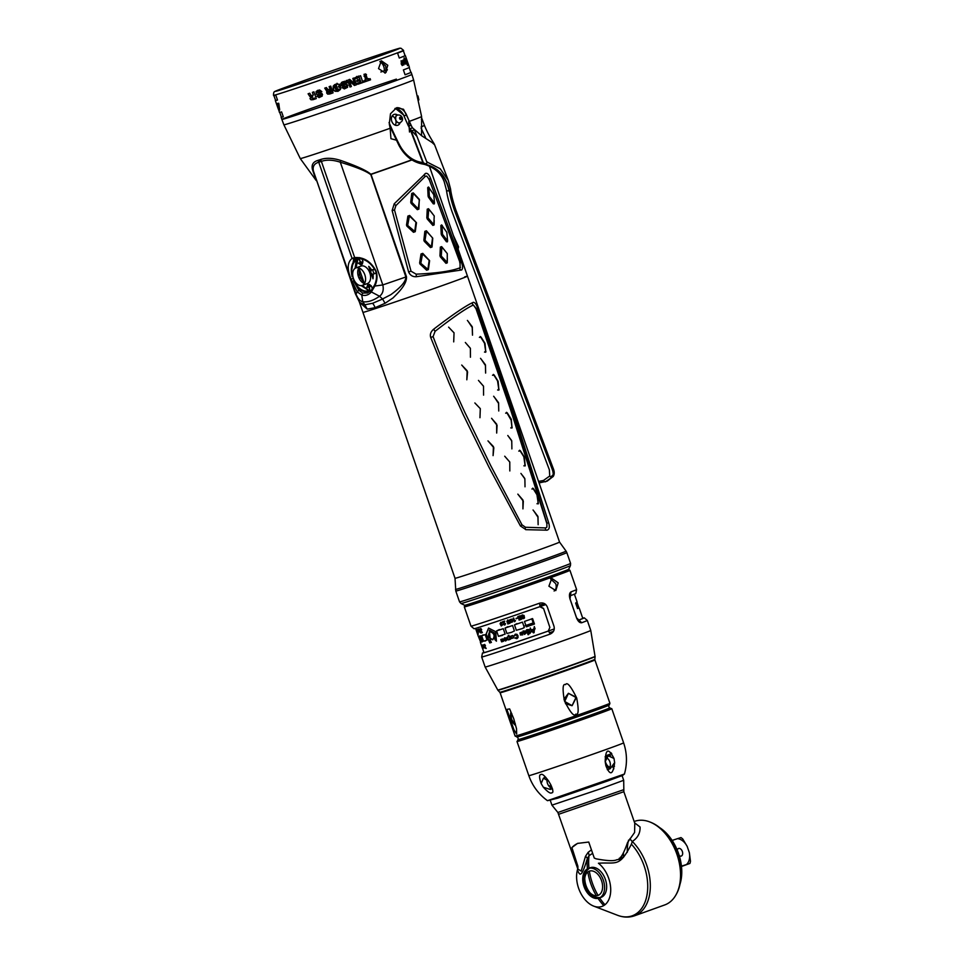 <?xml version="1.0" encoding="UTF-8"?>
<svg xmlns="http://www.w3.org/2000/svg" width="964" height="964" viewBox="0 0 964 964"><rect width="100%" height="100%" fill="white"/><g stroke="black" fill="none" stroke-linecap="round" stroke-linejoin="round"><path stroke-width="1.45" d="M406.422 58.684L407.929 63.058A68.781 0.964 -19.1 0 1 407.917 63.082L406.627 59.286M406.904 60.154L406.519 59.226M407.061 60.551L406.724 59.575M404.808 59.575L403.976 59.262M406.326 58.684L406.627 59.37M407.109 61.816L407.519 63.118M406.145 59.346L407.266 62.335M405.543 58.78L406.121 59.672L405.88 58.708M404.687 59.419L405.579 61.829M405.868 63.455L405.736 63.504A68.492 0.952 160.9 0 1 405.603 63.564L405.868 63.467A68.781 0.964 -19.1 0 0 406.013 63.407L406.145 63.913A68.781 0.964 -19.1 0 1 405.651 64.106L404.217 61.949L403.952 64.877L402.88 61.057L402.446 65.456L401.229 64.046L401.337 60.756L402.446 61.985L402.819 60.178L403.964 62.045C403.916 59.575 404.109 58.9 404.567 60.021L404.012 57.985A68.781 0.964 -19.1 0 0 404.326 57.852L405.35 61.551L405.314 59.178L405.989 60.31L406.218 59.419L407.905 64.588L407.555 65.672L406.904 63.407A68.781 0.964 -19.1 0 0 406.989 63.371L406.085 59.768L406.627 63.805L404.844 61.094M404.398 60.756L405.326 62.853L404.362 60.081M405.434 59.684L405.651 60.419M407.832 64.564L407.76 64.576A68.492 0.952 -19.1 0 0 407.712 64.588L407.374 63.877M407.23 63.178L407.76 64.576M407.88 64.468L407.808 64.492A68.492 0.952 160.9 0 1 407.88 64.48L406.724 61.347M406.037 62.335A68.492 0.952 -19.1 0 0 405.82 62.395L405.458 59.768L406.302 63.528M278.271 107.402L278.488 108.028M277.379 104.04L278.222 105.582M279.476 108.812L279.331 107.378M277.656 103.943L278.62 106.932M278.801 106.136L278.524 105.534M279.174 108.836L278.379 107.414A68.781 0.964 -19.1 0 1 278.259 107.438L277.536 104.919M278.572 104.052L278.909 105.642M278.295 104.148L279.03 105.907M310.601 94.749A7.881 6.025 -108.2 0 1 310.227 96.605M318.578 94.653A68.492 0.952 160.9 0 1 319.192 94.436A68.781 0.964 -19.1 0 0 318.554 94.653M320.892 93.833L320.867 93.845A68.492 0.952 160.9 0 1 321.976 93.448A68.781 0.964 160.9 0 0 320.892 93.833L320.626 93.05M319.518 89.941L320.277 92.134L319.542 89.941M320.59 93.05L320.867 93.845M319.192 94.436L318.759 93.171M318.168 91.447L317.783 90.363M322.566 94.532A68.492 0.952 -19.1 0 0 321.012 95.087M318.626 95.93A68.492 0.952 -19.1 0 0 317.096 96.46M327.109 88.688A68.781 0.964 -19.1 0 0 325.519 89.242A68.492 0.952 160.9 0 1 327.109 88.688L328.796 89.845A68.781 0.964 -19.1 0 0 330.074 89.399L329.122 86.64A68.781 0.964 -19.1 0 0 330.724 86.085L333.062 92.857A68.781 0.964 -19.1 0 1 329.784 93.99L327.676 94.123L326.663 92.978L327.579 90.965L326.459 90.749L324.723 88.146A68.781 0.964 -19.1 0 0 326.459 87.555L327.097 88.664M329.387 90.917A68.781 0.964 -19.1 0 0 328.676 91.158A68.781 0.964 -19.1 0 0 326.663 91.869A68.492 0.952 160.9 0 1 328.664 91.17A68.492 0.952 160.9 0 1 329.363 90.929L329.748 92.014L329.387 90.917M329.772 92.002L329.748 92.014A68.492 0.952 -19.1 0 0 328.363 92.496A68.492 0.952 -19.1 0 0 326.7 93.086M327.652 89.712A68.492 0.952 -19.1 0 0 326.073 90.267M337.653 89.254L335.906 84.145L337.653 89.254A68.492 0.952 -19.1 0 0 336.267 89.748L334.978 86.013M333.99 86.965L333.219 90.809L333.966 86.977M332.447 91.074A68.492 0.952 -19.1 0 0 331.074 91.556L329.339 86.567M334.966 86.001L334.532 84.736M344.112 84.772A68.781 0.964 -19.1 0 0 342.557 85.302L342.533 85.314A68.492 0.952 160.9 0 1 344.088 84.784L344.256 85.675L344.112 84.772M344.04 86.459L343.28 87.266L344.04 86.459M342.124 87.869L343.305 87.254L342.124 87.869M343.22 81.615L343.473 82.964L343.244 81.603M342.967 83.796L340.135 85.856L340.629 86.893L340.159 85.832L342.991 83.784M342.497 86.23L342.533 85.314M338.002 84.037A68.492 0.952 -19.1 0 0 337.267 84.29L337.038 83.302M341.015 83.422L341.678 82.314M340.75 88.146L338.376 86.784L339.894 84.157M352.089 83.398L352.414 81.723L352.077 83.41M350.595 84.856L349.39 85.35M347.884 85.555L345.534 84.35M344.702 82.567L344.558 81.265M346.377 80.41L346.763 83.025M349.329 84.157L350.559 83.025L349.317 79.397M346.787 83.012L346.401 80.398M362.175 285.452A9.315 6.001 -109.8 0 0 362.271 285.416A9.315 6.001 -109.8 0 0 364.802 274.692A9.315 6.001 -109.8 0 0 356.078 267.847A9.315 6.001 70.2 0 0 355.969 267.884A9.315 6.001 70.2 0 0 353.451 278.596A9.315 6.001 70.2 0 0 362.175 285.452M358.825 267.896A9.315 6.001 -109.8 0 0 358.463 276.704A9.315 6.001 -109.8 0 0 364.464 283.585M367.212 283.633A9.315 6.001 -109.8 0 0 367.32 283.597A9.315 6.001 -109.8 0 0 369.863 272.969A9.315 6.001 -109.8 0 0 361.114 266.028A9.315 6.001 -109.8 0 0 361.018 266.064A9.315 6.001 -109.8 0 0 360.91 266.112M359.656 257.605L359.102 259.34L360.934 262.329L360.632 264.69L358.307 263.196L360.331 262.473L359.584 260.328M373.478 269.546A2.145 1.386 -109.8 0 0 373.104 271.378L373.381 272.173A2.145 1.386 -109.8 0 0 375.237 273.39L372.441 274.391L370.706 272.692L371.032 270.33L374.767 269.089M371.019 270.342L373.827 269.33A2.145 1.386 -109.8 0 0 373.803 269.33A2.145 1.386 -109.8 0 0 373.779 269.342L371.019 270.342M372.393 288.863L371.393 285.983L369.345 284.392L368.766 286.838L366.742 287.573L367.621 285.007L369.381 286.706L369.79 290.212L371.297 291.2M374.731 269.028L373.827 269.33M360.331 262.473L362.344 264.076L362.958 261.606L362.103 259.123M369.345 284.392L367.621 285.007M369.561 289.128L368.766 286.838M370.116 291.477L361.235 285.633M355.101 268.329L356.246 260.328M356.427 260.039L357.825 258.46M453.393 235.505L458.563 246.796A9.315 6.001 70.2 0 1 458.069 249.001M425.522 137.478L421.111 128.224M409.049 127.272A17.195 13.147 71.8 0 0 409.881 128.706L416.978 136.418M426.606 164.109L423.521 162.988A2 1.482 -76.2 0 0 424.088 164.181M538.551 481.422L543.455 480.47L549.757 475.999L549.36 469.805L451.983 211.526C449.031 202.958 447.188 195.812 446.453 190.077L444.223 181.786C441.259 173.592 434.872 167.844 425.052 164.543L424.847 164.446M433.294 167.712L431.739 166.712M421.509 117.536A42.994 41.331 -102.6 0 0 422.099 119.175L424.497 125.501C429.944 139.298 438.548 148.842 432.306 142.66L421.69 135.767L412.508 127.85A17.195 13.147 -108.2 0 1 411.134 125.296A263.678 201.669 71.8 0 1 406.603 115.041A11.46 8.772 71.8 0 0 396.819 107.703M424.919 164.374L423.425 162.94L411.242 131.032L414.472 129.899L426.763 161.892L440.199 168.736L448.236 180.256L434.378 144.19L432.306 142.66M553.216 474.649L550.89 476.975M543.455 480.47A2 1.53 71.8 0 0 545.588 481.747L552.372 476.999A2 1.699 34.7 0 1 549.757 475.999M446.453 190.077A2 1.542 -9.5 0 0 449.031 190.739C446.103 176.773 438.367 168.037 425.811 164.531L425.052 164.543M424.485 164.398A2 1.482 -76.2 0 0 425.112 164.41L424.136 163.157M425.112 164.41L424.425 164.386L425.124 164.567M427.377 162.012L426.028 164.446C438.632 167.941 446.38 176.665 449.296 190.643C450.092 196.053 451.851 202.717 454.598 210.622L552.047 468.853C553.372 472.42 553.565 475.107 552.613 476.903L547.058 481.181M424.907 164.374L424.136 164.193A257.942 197.283 71.8 0 0 421.726 163.711A34.391 26.305 -108.2 0 1 399.325 145.106A257.942 197.283 -108.2 0 1 390.071 125.561L389.444 124.718M394.915 108.546A11.46 8.772 -108.2 0 1 403.976 115.897A263.678 201.669 71.8 0 0 408.495 126.164M397.626 115.065A5.736 4.386 71.8 0 0 394.119 114.403A5.736 4.386 71.8 0 0 391.866 121.572A5.736 4.386 71.8 0 0 397.686 125.296A5.736 4.386 71.8 0 0 400.132 122.681M400.313 119.415A5.736 4.386 71.8 0 0 399.94 118.126A5.736 4.386 71.8 0 0 399.711 117.584M423.425 162.94L422.919 162.651A2 1.181 -78.4 0 0 423.75 164.217L423.75 164.217A2 1.181 -78.4 0 0 424.136 164.193M399.168 144.805L399.397 144.648A32.39 24.775 -108.2 0 0 420.497 162.169A259.943 198.825 71.8 0 1 422.919 162.651L409.881 128.706L412.508 127.85M418.002 95.978L418.87 99.931M395.228 125.2A5.736 4.386 71.8 0 0 395.746 120.151M395.602 119.693A5.736 4.386 71.8 0 0 395.553 119.572A5.736 4.386 71.8 0 0 392.191 115.933M391.01 128.827A7.881 6.025 -108.2 0 1 390.155 128.513M391.143 129.128L390.179 129.055L391.131 129.116M396.312 140.154L390.95 138.708L390.155 128.272A64.202 0.892 -19.1 0 1 314.722 154.168A64.202 0.892 160.9 0 1 300.274 158.566L283.886 124.814A68.637 0.964 160.9 0 0 299.334 120.114A68.637 0.964 -19.1 0 0 371.273 95.508A68.637 0.964 -19.1 0 0 413.604 79.892L411.869 74.421A68.781 0.964 -19.1 0 1 369.441 90.074A68.781 0.964 -19.1 0 1 297.358 114.728A68.781 0.964 160.9 0 1 281.874 119.44A68.781 0.964 -19.1 0 0 344.413 98.798A68.781 0.964 -19.1 0 0 411.664 74.59A68.781 0.964 -19.1 0 0 411.869 74.421L411.122 72.264A68.781 0.964 -19.1 0 0 410.821 72.276M273.523 95.34C273.451 92.749 274.017 91.423 275.21 91.375C273.499 91.11 357.102 61.732 388.106 51.767C404.446 46.585 398.409 48.67 400.964 48.224L403.518 50.321A68.781 0.964 160.9 0 1 403.314 50.489A68.781 0.964 160.9 0 1 336.062 74.698A68.781 0.964 160.9 0 1 273.523 95.34L273.619 95.605A68.781 0.964 -19.1 0 0 275.788 95.111L277.499 100.039A68.781 0.964 -19.1 0 1 275.33 100.533A68.781 0.964 -19.1 0 1 275.535 100.377A68.781 0.964 -19.1 0 1 275.571 100.364M276.632 104.293L277.307 103.473L278.415 106.257A68.781 0.964 -19.1 0 0 278.692 106.185L278.186 103.678L278.632 103.196L278.885 103.931L279.596 110.113M277.138 103.485L277.138 104.739M277.451 104.329L277.307 103.473M278.656 107.956L279.15 109.607A68.781 0.964 -19.1 0 1 279.03 109.631L279.199 110.209A68.781 0.964 -19.1 0 0 279.572 110.113M278.451 107.968A68.492 0.952 -19.1 0 0 278.536 107.956L278.741 109.318M277.813 107.703L278.668 110.004A68.781 0.964 -19.1 0 0 278.825 109.992L278.632 109.39A68.781 0.964 -19.1 0 1 278.548 109.402L278.09 107.474A68.781 0.964 -19.1 0 1 277.993 107.498L278.174 108.064A68.781 0.964 -19.1 0 0 278.271 108.052L278.717 109.462A68.781 0.964 -19.1 0 0 278.765 109.45M278.235 108.064L279.44 112.402A68.781 0.964 -19.1 0 0 281.608 111.908L283.296 116.777A68.781 0.964 -19.1 0 1 281.127 117.271A68.781 0.964 -19.1 0 1 281.331 117.114A68.781 0.964 -19.1 0 1 281.368 117.102M405.073 74.77A68.492 0.952 -19.1 0 0 410.845 72.348L409.194 67.564A68.781 0.964 -19.1 0 1 403.386 69.914L405.073 74.782A68.781 0.964 -19.1 0 0 410.905 72.421A68.781 0.964 -19.1 0 0 411.122 72.264M403.518 50.321L403.615 50.598A68.781 0.964 -19.1 0 1 403.41 50.755A68.781 0.964 -19.1 0 1 397.578 53.116L399.277 58.045A68.781 0.964 -19.1 0 0 405.109 55.683A68.781 0.964 -19.1 0 0 405.326 55.526A68.781 0.964 -19.1 0 0 405.025 55.538M407.483 65.419L407.905 64.588L407.652 65.636A68.781 0.964 -19.1 0 1 407.555 65.672M403.157 63.094L403.314 64.034L402.868 63.19M403.301 61.72L402.819 61.069M405.76 60.395L406.218 59.419L405.711 60.407L405.049 59.262L405.35 61.551M387.805 65.275L385.359 73.011L378.527 68.613L381.346 60.756L387.805 65.275M365.959 80.133A68.781 0.964 160.9 0 1 363.464 81.012L363.862 82.157A68.781 0.964 160.9 0 0 370.55 79.807L370.152 78.65A68.781 0.964 -19.1 0 1 367.633 79.542L365.681 73.927A68.781 0.964 160.9 0 1 364.006 74.517L365.983 80.12A68.492 0.952 160.9 0 1 365.959 80.133M355.403 77.53A68.781 0.964 -19.1 0 0 360.584 75.722L362.922 82.494A68.781 0.964 -19.1 0 1 357.885 84.254L357.499 83.169A68.781 0.964 -19.1 0 0 360.885 81.976L360.331 80.361A68.781 0.964 -19.1 0 1 357.162 81.47L356.788 80.386A68.781 0.964 -19.1 0 0 359.946 79.277L359.295 77.397A68.781 0.964 -19.1 0 1 355.776 78.626L355.403 77.53M355.933 82.94A68.492 0.952 -19.1 0 0 354.559 83.422L352.836 78.433A68.781 0.964 160.9 0 0 354.21 77.951L356.547 84.724A68.781 0.964 -19.1 0 1 354.415 85.471L349.462 81.036L351.366 86.531A68.781 0.964 160.9 0 1 349.968 87.013L347.63 80.241A68.781 0.964 -19.1 0 0 349.848 79.47L354.68 83.832M352.812 78.445L354.704 83.916M343.702 86.941L345.317 87.567L346.317 86.254L341.509 85.675L341.256 82.976L344.955 81.229L347.197 82.868A68.781 0.964 -19.1 0 1 345.57 83.434L343.654 82.687L342.509 84.049L347.353 84.724L347.57 87.35L344.317 88.929L342.148 87.483A68.781 0.964 -19.1 0 0 343.702 86.941M345.317 87.567L346.197 86.989M342.473 81.952L341.28 82.964M343.654 82.687L342.702 83.302M338.027 91.315L335.014 91.315L333.17 89.05L333.219 86.097L335.58 84.254L338.605 84.242L340.461 86.543L340.413 89.459L338.027 91.315M334.713 84.627L333.231 86.085M318.457 95.605L320.036 96.255L320.988 94.966L316.312 94.303L316.047 91.628L319.614 89.941L321.819 91.616A68.781 0.964 -19.1 0 1 320.229 92.146L318.361 91.375L317.277 92.713L321.988 93.46L322.229 96.075L319.072 97.593L316.951 96.111A68.781 0.964 -19.1 0 0 318.457 95.605M320.036 96.255L320.879 95.689M317.216 90.628L318.132 90.23M318.385 91.363L317.481 91.954M308.094 93.797A68.781 0.964 -19.1 0 0 309.781 93.219L310.878 95.279L312.083 95.532A68.781 0.964 -19.1 0 0 313.336 95.111L312.372 92.351A68.781 0.964 -19.1 0 0 313.939 91.821L316.276 98.593A68.781 0.964 -19.1 0 1 313.071 99.678L311.011 99.786L310.01 98.629L310.902 96.641L309.793 96.412L308.094 93.797M409.218 67.54A68.781 0.964 -19.1 0 0 409.435 67.384L405.326 55.526M273.921 95.605L275.596 100.449A68.492 0.952 -19.1 0 0 277.487 100.027M277.584 103.377L277.56 104.293M278.692 106.185L278.97 106.088A68.492 0.952 160.9 0 1 278.704 106.16L278.379 105.04M278.476 103.582L278.97 106.088M278.451 106.245L278.873 106.739A68.492 0.952 -19.1 0 0 279.138 106.667L279.668 109.45L278.873 106.739M277.728 104.847L277.777 104.22L278.054 104.943M279.018 109.221L278.837 107.896M277.777 107.57L277.752 105.992M278.09 107.474L278.488 108.269M278.138 107.185L277.969 106.353M277.74 105.895L278.186 107.161M278.584 106.835L279.668 109.45M276.897 104.16L277.03 105.257M276.656 104.245L276.969 105.269M279.741 112.39L281.392 117.186A68.492 0.952 -19.1 0 0 283.283 116.765M399.277 58.045A68.492 0.952 -19.1 0 0 405.049 55.623L403.374 50.767M384.961 73.119L387.395 69.721L386.058 70.155L385.696 65.962L380.334 61.262M380.888 71.999A64.347 0.904 -19.1 0 0 386.07 70.131M386.6 69.974L386.082 72.348M379.852 61.648A7.881 6.025 -108.2 0 1 384.274 70.782M406.23 61.997L405.82 59.864M406.471 63.745L406.061 62.371M405.543 61.527L406.362 63.901M404.217 61.949L403.663 61.19M403.675 64.974L403.94 62.045M402.771 62.419L402.157 65.552M402.446 61.985L401.048 60.865M405.073 63.769L404.651 62.925L405.073 63.769M402.241 64.95L401.181 61.515L401.976 65.046M405.446 59.768L405.531 60.515M338.918 89.062L337.689 90.206L335.99 90.074L334.725 86.459L335.99 85.338L334.713 86.471L335.966 90.086L337.665 90.218L338.918 89.062M331.11 92.303A68.492 0.952 160.9 0 1 329.917 92.713L328.278 92.315L328.603 91.206L329.375 90.857L328.254 92.327L329.893 92.725A68.781 0.964 -19.1 0 0 331.086 92.315L331.11 92.303M318.156 90.218L316.072 91.616M314.36 98.015A68.492 0.952 160.9 0 1 313.204 98.4L311.601 97.991L311.914 96.894L312.661 96.545L311.577 98.003L313.18 98.412A68.781 0.964 -19.1 0 0 314.336 98.027L314.36 98.015M464.66 276.885A55.309 0.771 160.9 0 1 467.48 276.174A55.309 0.771 160.9 0 1 434.246 288.441A55.309 0.771 160.9 0 1 376.635 308.179L374.189 308.974A55.309 0.771 160.9 0 1 362.934 312.372L455.02 578.292L455.791 591.04L459.539 601.849L461.009 603.5A57.912 0.807 160.9 0 0 474.035 599.536A57.912 0.807 -19.1 0 0 534.369 578.894A57.912 0.807 -19.1 0 0 570.447 565.603L570.58 563.398A58.756 0.819 -19.1 0 1 534.345 576.761A58.756 0.819 -19.1 0 1 472.77 597.837A58.756 0.819 160.9 0 1 459.539 601.849M429.414 166.254L559.554 542.093A55.309 0.771 -19.1 0 1 525.452 554.674A55.309 0.771 -19.1 0 1 467.468 574.508A55.309 0.771 160.9 0 1 455.02 578.292M473.3 302.322C474.951 302.371 476.397 304.323 477.626 308.167L519.295 430.293L548.673 522.765C549.89 527.019 549.347 529.489 547.022 530.176L525.97 529.67L520.415 525.946L488.953 467.154L463.154 414.496L449.164 383.262L430.715 337.496C429.787 334.436 430.763 331.676 433.631 329.23C452.875 314.457 466.094 305.492 473.3 302.322L473.396 302.286M461.009 603.5L464.672 605.284A55.032 0.771 160.9 0 0 477.06 601.512A55.032 0.771 -19.1 0 0 534.393 581.894A55.032 0.771 -19.1 0 0 568.664 569.278L570.447 565.603M545.781 604.597A53.02 0.735 160.9 0 1 540.081 606.597A53.876 0.747 -19.1 0 1 474.011 628.733L470.986 626.142A55.888 0.783 -19.1 0 0 539.527 603.199C543.274 602.343 545.889 603.657 547.371 607.115L553.926 626.07C554.915 629.709 553.673 632.372 550.215 634.071A55.888 0.783 160.9 0 1 481.675 657.014A55.888 0.783 160.9 0 1 481.675 657.002L485.145 667.028L497.906 690.248A51.429 0.723 160.9 0 0 560.626 669.257A51.429 0.723 -19.1 0 0 595.089 656.592L590.763 630.456L587.293 620.43A55.888 0.783 160.9 0 1 581.714 622.744C579.75 622.997 578.038 621.394 576.568 617.936L570.001 598.981C569.013 595.342 569.35 592.968 571.025 591.872A55.888 0.783 -19.1 0 0 576.605 589.57A55.888 0.783 -19.1 0 0 576.605 589.558L569.941 570.339A55.888 0.783 160.9 0 1 533.791 583.642A55.888 0.783 160.9 0 1 464.323 606.91L464.817 605.284M558.204 582.859L551.782 578.328L548.914 586.196L555.794 590.583L558.204 582.859M549.48 632.733A55.888 0.783 160.9 0 1 553.457 631.384M580.051 622.527A55.888 0.783 160.9 0 1 581.135 622.19M565.567 684.645C567.121 681.669 570.833 686.115 576.689 697.996C578.906 710.034 578.593 715.409 575.773 714.131C574.195 717.108 570.411 712.673 564.422 700.84C562.349 688.754 562.735 683.356 565.567 684.645M513.728 718.698L516.511 728.712L516.656 734.098L513.957 729.808L506.895 709.384L509.631 708.901L513.728 718.698M564.711 701.467L572.098 705.684L576.376 697.37L568.459 693.309L564.711 701.467M565.47 703.66L572.062 705.696L575.954 697.502L568.411 693.321L563.94 699.225M518.186 736.725A48.116 0.675 -19.1 0 0 528.368 733.544A48.116 0.675 -19.1 0 0 576.219 717.192A48.116 0.675 -19.1 0 0 607.898 705.66M517.56 736.894L518.463 739.496A48.116 0.675 -19.1 0 0 529.296 736.207A48.116 0.675 -19.1 0 0 579.726 718.951A48.116 0.675 -19.1 0 0 609.393 708.01L608.489 705.407M612.839 766.922L613.875 768.814M551.733 792.794C550.577 793.902 547.781 792.034 543.335 787.202L541.153 783.551C539.129 777.514 539.069 774.514 540.973 774.562C542.13 773.514 544.696 775.695 548.649 781.105L550.793 784.756C553.216 790.263 553.529 792.938 551.733 792.794M611.056 752.764L610.959 753.884M551.769 788.877L552.649 789.444M544.479 775.996L544.684 777.719M610.598 755.764A6.447 4.157 -109.8 0 0 607.428 755.161A6.447 4.157 -109.8 0 0 605.802 756.607M605.211 760.608A6.447 4.157 -109.8 0 0 605.669 762.524A6.447 4.157 70.2 0 0 609.814 767.284M613.996 758.439L614.646 762.596C612.996 775.008 610.079 776.056 605.886 765.753L605.175 761.596C605.549 748.763 608.477 747.703 613.996 758.439L608.212 755.824L605.175 761.596M622.081 775.659L623.696 780.286L600.186 788.95L551.926 805.145L550.323 800.506M591.45 849.886L588.173 852.284L585.473 856.357L581.196 871.07L577.846 869.07L577.918 866.998A5.736 5.23 13.4 0 0 577.472 864.997L571.905 847.561L577.52 843.404L588.739 842.042L594.294 858.081L596.222 858.852C607.344 860.936 614.249 861.201 616.936 859.671C619.936 860.033 623.479 854.333 627.552 842.56L634.601 832.45L634.782 823.256L623.853 791.709L623.696 780.286M577.713 868.624L577.472 864.997M592.655 853.369L589.052 855.634L587.317 858.647C580.665 880.373 579.653 874.059 577.376 870.143A24.582 15.834 -109.8 0 0 593.679 906.112A24.582 15.834 -109.8 0 0 610.549 893.026A24.582 15.834 -109.8 0 0 598.427 863.238C616.55 861.937 619.225 867.817 631.396 844.187L632.312 841.464C637.746 837.873 640.337 833.053 640.06 827.004L634.637 822.858M649.652 821.894L650.543 822.244A43.705 28.149 -109.8 0 1 677.355 854.044A43.705 28.149 70.2 0 1 676.391 894.134L675.921 894.966A44.428 28.607 70.2 0 0 676.897 854.225A44.428 28.607 -109.8 0 0 649.652 821.894A44.428 28.607 -109.8 0 0 634.674 821.328L634.179 821.509M619.298 858.237A44.428 28.607 -109.8 0 0 619.611 860.491M675.921 894.966A44.428 28.607 70.2 0 1 664.726 904.943L634.529 915.8A44.428 28.607 -109.8 0 0 650.302 884.253A44.428 28.607 -109.8 0 0 632.312 841.464A5.736 4.097 58.4 0 1 630.022 838.56M620.72 859.755A42.705 27.498 70.2 0 1 620.406 857.237M622.021 858.719A40.548 26.124 70.2 0 1 621.732 855.707M623.575 857.225A40.548 26.124 70.2 0 1 623.298 853.345M623.684 857.092A41.271 26.582 70.2 0 1 623.407 853.164M627.287 852.309A39.259 25.293 70.2 0 1 628.6 840.078M679.994 884.193A39.259 25.293 -109.8 0 0 659.653 827.618M687.175 846.392L682.765 839.005A18.051 11.628 -109.8 0 0 680.97 837.583L677.451 838.68A14.086 9.074 70.2 0 1 687.175 846.392L689.356 852.682L690.477 861.262A18.051 11.628 70.2 0 1 689.923 863.443L682.331 865.877A14.086 9.074 70.2 0 1 681.391 865.78M689.356 852.682A14.086 9.074 70.2 0 1 686.404 864.551M672.462 840.921A14.086 9.074 70.2 0 1 673.378 840.018L677.451 838.68M677.198 849.983L677.523 849.404A4.013 2.579 70.2 0 1 679.981 848.597A4.013 2.579 70.2 0 1 682.343 851.477A4.013 2.579 70.2 0 1 679.897 856.008L679.283 855.767M682.331 865.877L681.44 866.178M672.137 840.427L673.378 840.018M681.476 866.479L689.923 863.443M588.992 868.215A44.428 28.607 -109.8 0 1 589.052 855.634A5.736 3.145 -119.4 0 0 588.173 852.284M587.438 868.853A43.657 28.113 -109.8 0 1 587.317 858.647A5.736 2.699 -162 0 0 585.473 856.357M577.376 870.143L577.773 868.251M578.087 843.235A42.994 27.691 -109.8 0 0 571.905 847.561M598.813 898.183A15.761 10.158 70.2 0 1 584.051 886.591A15.761 10.158 70.2 0 1 588.317 868.456A15.761 10.158 70.2 0 1 588.498 868.395A15.761 10.158 70.2 0 1 603.259 879.987A15.761 10.158 70.2 0 1 598.981 898.123A15.761 10.158 70.2 0 1 598.813 898.183M589.968 892.772A15.761 10.158 70.2 0 1 584.774 878.325M588.317 868.456L590.378 867.708A15.761 10.158 70.2 0 1 590.558 867.648A15.761 10.158 70.2 0 1 605.32 879.24A15.761 10.158 70.2 0 1 601.042 897.376A15.761 10.158 70.2 0 1 600.873 897.436M543.335 787.202L550.179 789.444L550.793 784.756M547.046 779.286A6.447 4.157 70.2 0 0 547.492 783.431A6.447 4.157 -109.8 0 0 551.432 788.118M548.649 781.105L543.419 778.177L541.153 783.551M606.079 757.584A6.447 4.928 -108.2 0 1 609.911 761.909A6.447 4.928 71.8 0 1 608.694 768.862M605.886 765.753L610.188 768.742L614.646 762.596M551.456 786.829L548.335 785.262M511.812 713.649L510.703 712.818L510.197 719.734L514.969 724.988L515.306 723.723M510.775 712.806L511.595 719.24L515.041 724.964M554.119 591.028C556.192 589.438 556.734 586.98 555.722 583.666L550.601 578.942M581.714 622.744L576.593 617.864L570.025 598.909L570.459 595.692A53.876 0.747 -19.1 0 0 575.833 593.475L576.605 589.57M550.215 634.071L548.528 630.986A53.876 0.747 160.9 0 1 482.446 653.098A53.876 0.747 160.9 0 1 483.868 652.411M539.527 603.199L540.081 606.609L543.551 608.429L549.866 627.456L548.239 631.071A53.02 0.735 -19.1 0 0 554.252 628.95M582.726 618.189A53.876 0.747 160.9 0 1 584.268 617.84A53.876 0.747 160.9 0 1 578.894 620.069M578.665 620.093A52.309 0.735 -19.1 0 0 582.786 618.358L579.244 608.139M481.964 646.615L483.928 652.592A52.309 0.735 -19.1 0 0 548.456 630.986M569.435 596.174L569.748 595.933A53.02 0.735 160.9 0 1 569.435 596.053A52.309 0.735 -19.1 0 0 570.459 595.632M570.555 595.005A52.309 0.735 -19.1 0 0 569.423 595.354A53.876 0.747 -19.1 0 1 570.567 594.945M544.479 603.621A52.309 0.735 -19.1 0 0 539.852 605.199M540.081 606.609L540.081 606.609A52.309 0.735 -19.1 0 0 545.769 604.585M533.237 622.913L531.791 618.743L533.2 622.937L525.151 625.72M576.243 602.476L577.05 602.524L578.93 607.935L577.544 608.549L575.665 603.127L577.05 602.524L575.665 603.127M578.798 607.826L576.918 602.404M578.46 608.019L577.532 608.597M496.581 630.914L503.268 628.673L505.148 634.083L498.46 636.324L496.581 630.914L499.388 629.552M511.631 632.288L506.931 633.481L505.052 628.07L507.992 626.648M511.486 632.348L514.414 630.938L512.535 625.528L505.052 628.07M514.475 624.865L522.452 622.129L524.32 627.54L522.319 628.564L516.355 630.275L514.475 624.865L517.029 623.6M526.344 626.841L524.476 621.431L532.586 618.611L534.466 624.033L526.344 626.841M478.445 636.553L480.626 641.988L478.65 636.481M478.59 636.505L480.578 641.855M479.638 635.927L480.988 635.963L482.856 641.373L480.903 641.928L479.036 636.505L479.855 635.879M480.735 641.831L482.856 641.373M481.675 635.746L485.181 634.649L487.061 640.06L483.542 641.168L481.675 635.746L483.193 634.854M533.453 632.878A52.309 0.735 -19.1 0 0 534.08 632.661L534.622 627.624A52.309 0.735 160.9 0 1 533.948 627.853L533.815 629.143A52.309 0.735 160.9 0 1 531.598 629.914L530.694 628.986A52.309 0.735 160.9 0 1 529.983 629.227L533.453 632.878M530.188 632.01L528.501 629.637L528.067 630.372L528.742 630.179L529.537 632.239A52.309 0.735 160.9 0 1 528.802 632.492L528.959 632.938A52.309 0.735 -19.1 0 0 529.694 632.685L529.983 633.517L530.345 632.456A52.309 0.735 -19.1 0 0 530.887 632.276L530.73 631.83A52.309 0.735 160.9 0 1 530.188 632.01M528.73 634.505L527.236 630.179A52.309 0.735 160.9 0 1 526.585 630.396L528.079 634.734A52.309 0.735 -19.1 0 0 528.73 634.505M523.199 632.131L524.524 634.433L526.236 632.962A52.309 0.735 160.9 0 1 525.597 633.179L524.765 633.89L524.308 633.264L525.862 632.408L525.452 630.962L523.572 631.432A52.309 0.735 160.9 0 1 522.97 631.649L523.199 632.131M524.573 630.986L523.717 631.733L524.585 630.986M521.91 633.011A52.309 0.735 -19.1 0 0 522.56 632.794L521.934 632.179L519.97 632.866L520.295 634.167L522.319 634.372L521.006 634.782A52.309 0.735 160.9 0 1 520.391 634.987L522.777 634.866L522.524 633.637L520.452 633.408L521.91 633.011M515.379 637.722A52.309 0.735 160.9 0 1 514.656 637.975L516.873 638.674L518.029 637.578L517.981 635.686L516.945 634.288L515.27 634.179L514.005 636.083A52.309 0.735 -19.1 0 0 514.728 635.842L515.439 634.71L517.294 635.963L516.644 638.168L515.379 637.722M517.403 637.385L516.668 638.168M511.342 638.59L513.547 637.831L512.752 635.517L510.546 636.252L511.342 638.59M508.257 635.433L508.739 636.843L506.931 637.481L506.98 638.758L507.715 639.807L509.727 639.506A52.309 0.735 -19.1 0 0 510.305 639.313L508.835 635.228A52.309 0.735 160.9 0 1 508.257 635.421M508.799 639.927L509.57 639.132M507.727 636.734L506.931 637.481L508.775 636.83M504.558 637.807L503.823 639.301A52.309 0.735 -19.1 0 0 504.365 639.12L504.702 638.252L505.835 639.168L505.51 640.53L504.738 640.144A52.309 0.735 160.9 0 1 504.208 640.313L505.654 640.988L506.474 640.229L505.666 637.903L504.558 637.807M505.835 639.168L505.51 640.53M504.365 639.12L504.678 638.264M501.605 641.867L503.533 641.217L502.738 638.903L500.798 639.542L501.605 641.867M521.404 619.31L520.186 615.779A52.309 0.735 160.9 0 1 517.825 616.599L517.981 617.044A52.309 0.735 -19.1 0 0 519.765 616.43L520.174 617.587A52.309 0.735 160.9 0 1 518.56 618.141L518.716 618.587A52.309 0.735 -19.1 0 0 520.331 618.032L520.681 619.045A52.309 0.735 160.9 0 1 518.945 619.647L519.102 620.093A52.309 0.735 -19.1 0 0 521.404 619.31M517.319 617.96A52.309 0.735 160.9 0 1 516.041 618.394L516.162 618.755A52.309 0.735 -19.1 0 0 517.439 618.322L517.319 617.96M513.667 618.02A52.309 0.735 160.9 0 1 513.161 618.189L514.378 621.72A52.309 0.735 -19.1 0 0 514.824 621.563L515.499 620.611L514.643 620.864L513.667 618.02M512.511 620.382L511.691 619.141L509.775 619.804L510.715 622.515L512.643 621.864L512.511 620.382M508.606 620.804A52.309 0.735 -19.1 0 0 509.173 620.611L507.691 619.973L506.835 621.672L507.438 622.407L508.968 621.901L509.269 622.961A52.309 0.735 160.9 0 1 507.667 623.503L507.823 623.949A52.309 0.735 -19.1 0 0 509.884 623.25L509.281 621.141L508.293 622.021L507.341 621.479L507.763 620.406L508.606 620.804M508.317 622.467L508.992 621.888M504.244 621.732L503.377 624.455L504.774 625.07L505.558 623.696A52.309 0.735 160.9 0 1 505.028 623.877L504.666 624.648L503.907 624.262L504.69 621.081A52.309 0.735 160.9 0 1 502.377 621.864L502.521 622.31A52.309 0.735 -19.1 0 0 504.244 621.732M523.464 618.201L522.524 617.924A52.309 0.735 160.9 0 1 521.982 618.117L522.56 618.707L524.488 618.008L524.356 616.755L521.886 616.249L522.524 615.369L523.633 615.779A52.309 0.735 -19.1 0 0 524.187 615.574L522.392 614.936L521.331 616.502L523.982 617.84M522.392 614.936L521.416 615.61L522.392 614.936M523.597 618.623L524.488 618.008L523.597 618.623M485.772 648.386L485.157 647.856A52.309 0.735 160.9 0 1 484.94 647.916L486.181 648.471L484.41 645.772L484.506 644.94L485.181 645.699A52.309 0.735 -19.1 0 0 485.434 645.615L484.615 644.422L484.024 644.928L485.928 648.133M483.133 644.88L483.759 647.35L482.735 644.988A52.309 0.735 160.9 0 1 482.566 645.036L483.374 648.097A52.309 0.735 -19.1 0 0 483.494 648.061L482.856 645.639L483.856 647.965A52.309 0.735 -19.1 0 0 484.061 647.904L483.446 645.47L484.494 647.772A52.309 0.735 -19.1 0 0 484.687 647.724L483.326 644.82A52.309 0.735 160.9 0 1 483.133 644.88M482.229 646.193L482.121 645.543M482.964 649.628A52.309 0.735 -19.1 0 0 483 649.616L481.494 645.29A52.309 0.735 160.9 0 1 481.458 645.29L482.964 649.628M481.892 646.675A52.309 0.735 160.9 0 1 481.88 646.663A52.309 0.735 160.9 0 1 481.892 646.639L481.53 645.639L481.892 646.675M482.47 648.362L481.47 645.434M481.53 645.603L480.385 642.349M482.446 647.772L481.675 645.35M481.819 632.529L481.205 631.986A52.309 0.735 160.9 0 1 480.952 632.071L481.41 632.89L482.386 632.553L480.458 629.914L480.626 629.058L481.385 629.781A52.309 0.735 -19.1 0 0 481.687 629.685L480.795 628.516L480.048 629.07L482.108 632.227M480.301 631.504L479.12 628.938L480.072 631.577A52.309 0.735 160.9 0 1 479.819 631.649L479.976 632.095A52.309 0.735 -19.1 0 0 480.229 632.023L480.518 632.854L480.458 631.95A52.309 0.735 -19.1 0 0 480.65 631.89L480.506 631.444A52.309 0.735 160.9 0 1 480.301 631.504M478.855 632.059L479.566 631.842L478.252 629.203L478.855 632.059M477.264 629.492L477.373 630.685A52.309 0.735 -19.1 0 0 477.493 630.649L477.855 631.673A52.309 0.735 160.9 0 1 477.734 631.709L478.481 632.167L477.325 629.468M478.072 631.022L478.204 632.215M477.493 630.649L477.409 629.938M477.276 631.287L476.517 629.781A52.309 0.735 160.9 0 1 476.409 629.805L477.481 632.794A52.309 0.735 -19.1 0 0 477.59 632.77L478.24 634.059A52.309 0.735 -19.1 0 0 478.349 634.035L476.855 629.697A52.309 0.735 160.9 0 1 476.746 629.733L477.12 630.83M477.156 632.203L476.156 629.854A52.309 0.735 160.9 0 1 476.12 629.854L477.783 634.167A52.309 0.735 -19.1 0 0 477.843 634.155L476.337 629.817A52.309 0.735 160.9 0 1 476.276 629.829L477.24 632.673M478.289 636.288L476.18 630.143M476.288 630.48L475.553 628.383M476.843 630.697L476.541 629.841M477.096 632.167L476.288 629.829M477.542 632.685L477.469 632.071M477.819 632.553L477.638 631.408M477.554 632.119L476.843 629.697M525.729 632.577L525.139 630.902L525.729 632.577M522.368 634.42L522.066 633.565M524.018 631.926L524.97 633.035L524.018 631.938M500.063 623.732L501.256 625.961L502.883 624.612A52.309 0.735 160.9 0 1 502.413 624.768L501.208 625.226L501.702 623.901A52.309 0.735 160.9 0 1 501.545 623.949L500.545 623.057L501.798 623.106A52.309 0.735 -19.1 0 0 502.328 622.925L500.87 622.286L500.063 623.732M527.151 630.432L526.525 629.805L527.163 630.432M527.2 631.095A52.309 0.735 160.9 0 1 527.513 630.986A52.237 0.735 160.9 0 0 527.2 631.095L528.802 631.541L527.2 631.095M530.284 629.239L530.272 627.95L531.08 630.263L530.284 629.239M534.249 631.059A52.237 0.735 -19.1 0 0 533.743 631.239L533.164 629.576L531.08 630.263M533.164 629.576L532.297 630.336M533.755 629.167L534.285 630.697L533.755 629.167M490.254 640.301L491.399 642.41A52.309 0.735 -19.1 0 1 489.76 642.94L486.073 634.192L488.567 628.058L495.713 631.709L496.436 641.193L494.857 639.614L494.363 632.95L489.387 630.299L490.278 640.192M489.82 631.637C487.495 635.421 488.423 638.12 492.628 639.759C495.243 635.891 494.303 633.179 489.82 631.637L490.086 631.541M492.941 639.65C488.772 637.999 487.832 635.288 490.134 631.528M578.918 607.91L576.52 602.56M576.797 602.608L578.388 607.971M578.388 607.935L577.617 608.561M576.135 602.548L578.123 608.031M498.46 636.324L502.401 635.421M506.931 633.481L511.559 632.324M516.355 630.275L522.343 628.552M481.024 641.855L479.168 636.469M480.373 635.854L482.217 641.168L480.867 641.759M480.903 641.928L482.133 641.976M483.542 641.168L485.615 640.94M529.983 629.227L532.333 631.697M533.731 629.793L533.586 632.107L533.731 629.793M523.982 632.107L524.537 631.504L524.187 632.866L523.97 632.107M525.296 631.806L524.187 632.866L525.296 631.806M511.655 635.903L511.197 637.349L511.715 638.12L512.969 637.674L512.474 638.18L512.993 637.674L511.739 638.108L511.221 637.337L511.679 635.891M509.269 638.927L508.775 639.433L509.269 638.927L508.775 639.433L507.606 638.505L507.908 637.18M509.245 638.939L508.739 639.445L507.57 638.517L507.932 637.168M503.823 639.301L504.594 637.794M503.015 641.048L501.943 641.409L501.81 639.228M503.051 641.024L501.907 641.422L501.786 639.24M510.667 619.418L510.414 621.093L511.751 622.238L511.98 620.563L511.715 622.25L510.438 621.093L510.727 619.394M482.289 646.169L482.193 645.519L482.289 646.169M482.783 646.952L482.819 647.603M482.844 646.928L482.759 647.627M482.506 647.591L481.759 645.615M482.325 647.627L481.626 645.374M482.53 648.338L481.831 646.205A52.237 0.735 -19.1 0 0 481.819 646.217M481.542 645.41L481.831 646.205M482.241 647.688L482.048 647.085A52.309 0.735 -19.1 0 0 482.024 647.085A52.309 0.735 -19.1 0 0 482.036 647.097L482.313 647.916L482.024 647.085M482.036 647.097L482.313 647.916L482.036 647.097M481.795 645.856L482.518 647.748M482.518 647.627L482.096 646.338M479.301 631.577L478.469 629.625L478.602 630.854M479.361 631.553L478.53 630.878M477.566 630.625L477.481 629.914L477.566 630.625M477.361 631.528L477.65 632.746M476.662 631.251L476.252 630.119M476.963 632.456L476.288 630.504M477.096 631.203L476.794 630.336M477.349 632.215L477.156 631.396M524.199 631.167L525.537 632.733M521.572 632.131L521.813 632.842M523.175 630.866L523.187 632.782M529.658 630.167L528.802 631.541M527.236 629.6L528.73 629.576M535.116 628.877L534.285 626.552M494.857 639.614L494.448 632.914L489.483 630.263M489.881 642.229L486.193 634.192L488.615 628.034M544.455 603.609A53.876 0.747 -19.1 0 0 539.852 605.175M543.298 608.501L539.804 606.693M571.025 591.872L570.459 595.692L569.748 595.933M520.355 525.838L522.006 524.85L490.64 465.479L465.094 412.869C455.189 391.637 443.344 363.886 433.089 336.581L435.089 331.303C453.695 316.831 466.468 308.07 473.396 305.01L476.035 308.781L510.607 409.748L546.733 523.235L548.673 522.765M473.047 302.443A1.434 1.35 65.1 0 0 473.396 305.01L476.373 308.685L508.739 403.133C520.5 437.837 533.225 477.831 546.889 523.127L546.889 527.139L545.696 527.935L525.513 527.26L522.006 524.85M480.59 336.918L479.397 337.376L480.59 336.918L484.446 343.124L480.602 336.918M485.748 351.595L485 343.353L481.084 337.171L479.397 337.364M484.868 344.329L485.711 351.667L484.494 343.112M485.446 351.378L484.506 352.113L485.699 351.679M493.725 374.839L492.52 375.285L493.725 374.839L497.629 381.021L493.725 374.827M497.629 390.034L498.834 389.589L497.569 381.033M506.847 412.749L505.654 413.195L506.847 412.749M511.703 427.209L510.763 427.944L511.956 427.498L511.125 420.159L506.859 412.749L511.257 419.183L507.341 413.002L505.654 413.195M519.982 450.658L518.777 451.104L519.982 450.658L523.886 456.84L519.982 450.658M524.838 465.118L523.898 465.853L525.091 465.407L523.826 456.864M533.104 488.567L531.911 489.013L533.104 488.567L536.96 494.773L533.116 488.567M537.96 503.027L537.02 503.762L538.213 503.316L536.96 494.773M469.926 323.711L467.395 320.409L472.191 326.712L472.505 335.171L472.3 327.615L468.42 321.759M483.048 361.621L480.518 358.331L485.495 365.115L485.627 373.08L485.434 365.525L481.542 359.668M496.183 399.53L493.652 396.24L498.617 403.024L498.75 410.989L498.557 403.434L494.665 397.578M511.86 446.669L511.751 440.934L507.799 435.499M524.982 484.579L524.874 478.843L520.922 473.408M535.562 513.27L533.032 509.968L538.008 516.752L538.141 524.729L537.936 517.174L534.056 511.318M470.348 348.293L465.323 342.485L470.384 348.281L470.432 357.234L470.384 348.281M483.482 386.203L478.457 380.394L483.518 386.19L483.567 395.144L483.518 386.19M496.605 424.112L491.58 418.304L497.063 425.317L496.689 433.053L496.641 424.1M509.739 462.021L504.714 456.213L509.775 462.009L509.823 470.962L509.775 462.009M522.862 499.93L517.837 494.122L523.319 501.135L522.946 508.884L522.898 499.93M454.02 332.821L448.597 327.133L454.044 332.809L453.707 341.883L454.044 332.809M467.142 370.73L461.72 365.043L467.588 371.935L466.829 379.792L467.166 370.718M480.277 408.64L474.854 402.952L480.301 408.628L479.964 417.713L480.301 408.628M493.399 446.549L487.977 440.873L493.845 447.754L493.086 455.623L493.423 446.549M435.089 331.303L433.619 329.23M546.889 523.127L546.889 527.139M545.696 527.935A1.434 1.217 -92.3 0 0 546.431 530.2M525.513 527.26A1.434 0.687 -85.8 0 0 525.26 528.646A1.434 0.687 -85.8 0 0 525.693 529.646M498.87 389.516L498.123 381.262L494.207 375.092L492.532 375.285M498.834 389.589L497.99 382.25M512.005 427.426L511.257 419.183M511.426 419.665L510.703 418.942M511.968 427.498L511.125 420.159M525.127 465.335L524.38 457.093L520.464 450.911L518.777 451.104M525.091 465.407L524.247 458.069M538.261 503.244L537.514 495.002L533.598 488.82L531.911 489.013M538.225 503.316L537.382 495.978M472.191 326.712L469.974 323.784M472.36 327.206L471.878 326.398M472.505 335.171L472.468 332.556M472.468 332.929L472.3 327.615M485.326 364.633L483.097 361.693M485.495 365.115L485.013 364.308M485.627 373.08L485.591 370.465M485.603 370.839L485.434 365.525M498.448 402.542L496.231 399.602M498.617 403.024L498.135 402.229M498.75 410.989L498.725 408.375M498.725 408.76L498.557 403.434M511.751 440.934L509.305 437.451M511.583 440.452L509.353 437.511M511.679 441.343L511.306 440.126M511.884 448.899L511.848 446.284M524.874 478.843L522.44 475.36M524.705 478.361L522.488 475.421M524.814 479.253L524.44 478.036M525.006 486.808L524.982 484.193M537.84 516.27L535.61 513.342M538.008 516.752L537.526 515.957M538.141 524.729L538.105 522.114M538.117 522.488L537.936 517.174M369.971 291.598L368.489 292.116C362.271 292.309 357.27 288.477 353.511 280.62M368.272 292.116A17.918 11.532 70.2 0 0 368.67 292.068L367.163 291.08A16.484 10.616 70.2 0 1 353.836 280.512L354.198 280.355M359.476 278.56L359.452 278.56A2.145 1.386 -109.8 0 0 359.476 278.56A2.145 1.386 -109.8 0 0 360.174 276.511L359.897 275.716A2.145 1.386 -109.8 0 0 358.042 274.499L358.042 274.499M351.74 269.45A17.918 11.532 -109.8 0 0 352.571 276.367L352.426 276.451A16.484 10.616 -109.8 0 1 356.475 260.196L357.029 258.46M352.101 276.548C350.197 268.052 351.8 262.039 356.909 258.521L356.981 258.485A17.918 11.532 -109.8 0 0 356.776 258.617M353.836 280.512L353.981 280.44A17.918 11.532 70.2 0 0 358.006 286.898M358.488 77.686L358.319 76.072L358.463 77.698M359.608 81.097L359.632 79.385L359.596 81.109M356.078 78.409A68.781 0.964 -19.1 0 0 355.74 78.518A68.492 0.952 160.9 0 1 356.053 78.421L356.668 76.445M356.969 81.362L357.921 80.807L356.993 81.35L357.921 80.807L357.632 79.542M364.259 74.999L364.151 74.204L364.235 75.011A68.492 0.952 -19.1 0 0 364.187 75.023L364.259 74.999M365.477 77.132L366.561 76.325L365.452 77.144L365.946 78.192L365.452 77.144M364.079 76.313L366.489 74.59M368.513 78.602L365.091 79.313M372.935 274.21A10.026 6.459 70.2 0 1 373.008 278.801L371.261 273.716M370.501 271.547L368.706 266.353A10.026 6.459 70.2 0 1 371.55 270.149M373.008 278.801L373.213 274.113M371.815 270.053L368.706 266.353M363.753 281.837L359.439 269.39A10.026 6.459 70.2 0 0 363.753 281.837M283.886 124.814L281.874 119.44A68.781 0.964 160.9 0 1 324.278 103.799A68.781 0.964 160.9 0 1 396.385 79.132M395.324 108.317L404.506 115.728M390.155 128.272L389.299 124.031L390.492 113.752L396.602 107.763L403.518 109.281L408.109 118.56M409.351 121.368A64.202 0.892 -19.1 0 0 421.605 116.548L413.604 79.892M351.342 271.969L353.68 259.364L356.065 258.581C364.296 258.111 370.815 262.28 375.623 271.089C377.081 275.487 376.731 280.15 374.55 285.055L371.357 290.224L371.345 291.947C368.622 295.044 365.44 296.093 361.777 295.08L362.777 301.744C360.042 301.214 357.752 298.551 355.909 293.743L357.234 291.827L351.125 279.15C346.944 269.317 347.257 262.413 352.065 258.424L354.68 257.569C363.777 256.99 370.899 261.461 376.068 270.98C377.647 275.728 377.237 280.753 374.851 286.055L371.345 291.947L379.563 296.249C373.333 300.575 367.742 302.419 362.777 301.744L364.838 304.781L359.632 302.479L355.403 293.779L313.421 171.026A5.736 4.784 -9.9 0 0 312.493 169.676C311.264 164.904 313.047 161.819 317.855 160.422L320.434 159.578C326.097 157.638 332.845 157.915 340.666 160.434C356.451 165.916 366.428 170.447 370.61 174.05L370.959 174.219A55.322 0.771 -19.1 0 0 411.773 159.831M408.724 121.597L409.507 132.032M356.632 293.128L355.909 293.743L313.421 171.026C312.444 166.471 314.228 163.543 318.747 162.229L321.373 161.374C326.688 159.542 333.002 159.819 340.304 162.205A5.736 1.265 105.9 0 0 340.666 160.434M354.053 280.404L352.655 276.379M317.855 160.422A5.736 4.483 73.8 0 1 318.747 162.229L352.065 258.424L354.607 258.954M374.55 285.055L374.851 286.055L382.804 284.922L405.892 276.981L370.61 174.05M364.838 304.781L372.622 303.274L382.588 299.021L379.563 296.249C382.816 293.755 383.901 289.983 382.804 284.922L340.304 162.205C356.114 167.025 366.127 171.074 370.357 174.351L370.959 174.219M300.274 158.566L316.18 180.497M315.831 179.509L312.493 169.676M358.09 258.46L356.029 267.859M371.357 290.224L367.549 292.984L362.705 293.068L358.801 290.212L355.752 284.693M362.247 285.428L370.188 291.417M382.539 298.973L390.83 294.671C395.18 291.453 405.904 283.524 405.892 276.981L406.483 276.776L371.019 174.4A55.309 0.771 -19.1 0 0 411.965 159.952M382.588 299.021L385.07 303.286L393.023 297.924C397.06 293.815 407.025 284.729 406.483 276.776M359.403 302.118L367.224 309.131L375.08 307.685L385.07 303.286M467.48 276.174A55.309 0.771 160.9 0 1 433.366 288.754A55.309 0.771 160.9 0 1 375.382 308.588A55.309 0.771 160.9 0 1 362.934 312.372L359.367 302.057M425.064 173.737C426.956 172.472 428.811 174.05 430.619 178.46L461.346 262.088C462.828 265.98 462.937 268.607 461.684 269.968L416.4 276.704C412.749 276.945 410.146 275.355 408.603 271.932L392.143 210.526L394.228 203.778L425.739 173.315M394.505 209.959L395.879 205.645L425.389 176.279L426.715 176.063L429.125 179.268L460.057 262.69L460.069 267.787C451.321 271.161 436.68 273.282 416.135 274.162L411.026 271.197L394.505 209.959L392.131 210.526M460.467 267.438L460.069 267.787A1.434 1.338 -113.3 0 0 461.684 269.968M433.318 203.862L428.402 197.126L433.318 203.862L434.487 203.006L433.8 194.692L428.908 187.667L429.342 196.367L434.487 203.006M428.98 187.486L427.703 187.643L428.402 197.126M428.643 187.293L427.703 187.643L428.1 196.066L428.462 197.114L429.342 196.367M418.243 208.911L419.424 199.97L413.291 193.342L411.893 202.356L418.243 208.911L417.328 209.658L418.894 209.104L419.268 199.271L413.279 192.884L411.724 193.451L410.736 202.307L417.328 209.658L411.098 203.356M414.315 231.577L413.496 232.3L415.267 231.673L416.484 222.732L409.652 215.466L407.88 216.081L406.507 225.07L413.496 232.3L406.868 226.118L407.652 225.419L414.773 231.42L415.954 222.202L409.423 215.996L407.652 225.419M433.788 224.636L434.234 215.936L428.775 209.092L428.04 217.888L433.788 224.636L432.848 225.395L427.197 218.912L432.848 225.395L434.125 224.937L434.21 220.443M432.523 213.647L428.51 208.718L427.233 209.188L427.197 218.912M431.366 246.82L432.547 237.879L426.425 231.252L425.028 240.265L431.366 246.82L430.462 247.567L432.029 247.013L432.764 238.228L426.413 230.794L424.847 231.36L423.859 240.217L430.462 247.567L424.232 241.277M446.453 241.771L441.524 235.047L446.453 241.771L447.609 240.928L446.838 232.348L442.03 225.588L442.476 234.276L447.609 240.928M442.102 225.395L440.837 225.564L441.524 235.047M441.777 225.215L440.837 225.564L441.223 233.975L441.584 235.023L442.476 234.276M441.259 256.062L447.248 262.425L447.272 253.58L441.898 247.001L441.259 256.062L440.367 256.81L445.971 263.317L447.26 262.847L447.332 258.352M446.922 262.545L445.971 263.317L440.319 256.822L440.006 255.761L441.175 255.797M445.657 251.556L441.645 246.627L440.355 247.097L440.319 256.822M427.45 269.498L426.63 270.209L428.39 269.583L429.607 260.654L422.774 253.375L421.015 253.99L419.641 262.979L426.63 270.209L420.003 264.028L420.786 263.329L427.896 269.33L429.173 260.376L422.557 253.906L420.786 263.329M395.879 205.645L394.204 203.802M425.389 176.279A1.434 1.241 46.9 0 1 424.401 174.339M428.896 179.28L430.619 178.46M416.135 274.162L416.388 276.704M429.137 187.582L427.703 187.643M429.257 196.102L428.04 196.078M411.99 202.621L411.134 203.344L410.772 202.295L411.893 202.356M412.893 193.487L411.724 193.451L410.736 202.307M407.567 225.154L406.531 225.07L406.892 226.118M408.977 216.153L407.88 216.081L406.531 225.07M428.137 218.153L427.245 218.9L426.871 217.852L428.04 217.888M428.45 209.212L427.233 209.188L426.823 217.864M425.112 240.53L424.268 241.265L423.907 240.205L425.028 240.265M426.028 231.396L424.847 231.36L423.859 240.217M442.271 225.492L440.837 225.564M442.38 234.011L441.163 233.987M441.572 247.121L440.355 247.097L439.958 255.773M420.69 263.064L419.665 262.979L420.027 264.028M422.099 254.062L421.015 253.99L419.665 262.979M364.874 304.829L367.224 309.131M362.705 293.068L361.777 295.08L357.234 291.827L358.801 290.212M360.934 262.329L362.958 261.606M422.099 119.175A65.914 2.772 -21 0 0 421.352 119.343M539.069 482.928L547.166 481.144L553.288 476.373A2 1.699 -145.2 0 1 552.613 476.903L552.372 476.999M420.497 162.169A2 1.193 -79.2 0 0 421.34 163.747A2 1.193 -79.2 0 0 421.726 163.711M424.353 164.374L421.34 163.747C411.845 161.59 404.338 155.409 398.843 145.166L399.325 145.106M399.397 144.648A255.93 195.752 -108.2 0 1 389.058 122.536M408.953 126.019L411.134 125.296M406.603 115.041L403.976 115.897M421.099 126.85L424.497 125.501M399.313 48.525A65.636 0.916 160.9 0 1 332.496 72.553A65.636 0.916 160.9 0 1 275.68 91.182A65.636 0.916 160.9 0 1 342.497 67.155A65.636 0.916 160.9 0 1 399.313 48.525M397.457 115.114L397.373 115.15A4.013 3.073 -108.2 0 0 395.794 120.163A4.013 3.073 71.8 0 0 399.867 122.765A4.013 3.073 71.8 0 0 399.915 122.753C402.289 121.44 403.036 119.705 402.193 117.56C401.241 115.475 399.662 114.668 397.457 115.114A4.013 3.073 -108.2 0 0 395.879 120.126A4.013 3.073 71.8 0 0 399.964 122.741L399.867 122.765C398.759 123.525 397.385 122.657 395.758 120.175C395.493 116.403 396.035 114.728 397.373 115.15A4.013 3.073 -108.2 0 1 397.421 115.126M399.65 118.693A1.145 0.88 71.8 0 0 401.277 118.006A1.145 0.88 -108.2 0 0 399.65 118.693M450.393 188.522A2 1.542 170.5 0 1 450.537 188.92L450.537 188.92A2 1.542 170.5 0 1 449.296 190.643M455.755 210.019L454.598 210.622M553.011 468.323L552.047 468.853M455.49 589.402A58.515 0.819 160.9 0 0 468.661 585.401A58.515 0.819 -19.1 0 0 530.092 564.386A58.515 0.819 -19.1 0 0 566.061 551.107L559.554 542.093M566.061 551.107L566.832 552.589A58.756 0.819 -19.1 0 1 530.598 565.952A58.756 0.819 -19.1 0 1 469.022 587.028A58.756 0.819 160.9 0 1 455.791 591.04M590.763 630.456A55.888 0.783 -19.1 0 1 553.3 644.217A55.888 0.783 160.9 0 1 485.145 667.028M497.737 690.055A51.514 0.723 160.9 0 0 560.566 669.016A51.514 0.723 -19.1 0 0 595.101 656.339M594.836 659.352L594.909 659.954A50.152 0.699 -19.1 0 1 561.289 672.306A50.152 0.699 160.9 0 1 500.123 692.779L499.81 692.26A50.285 0.699 160.9 0 0 561.132 671.739A50.285 0.699 -19.1 0 0 594.836 659.352L595.089 656.592M549.613 724.988A48.718 0.675 -19.1 0 0 518.933 736.508A48.718 0.675 -19.1 0 0 576.376 717.096L517.415 736.93L515.125 736.098A50.152 0.699 -19.1 0 0 576.291 715.625A50.152 0.699 -19.1 0 0 609.911 703.274L594.909 659.954M609.356 707.913A48.718 0.675 160.9 0 1 583.292 717.698A48.718 0.675 160.9 0 1 528.85 736.363A48.718 0.675 160.9 0 1 518.427 739.4L517.005 741.521A50.152 0.699 160.9 0 0 528.296 738.087A50.152 0.699 160.9 0 0 580.858 720.096A50.152 0.699 160.9 0 0 611.791 708.697L609.356 707.901M623.612 742.846C627.106 753.161 627.371 763.56 624.431 774.044L547.48 800.686C538.683 794.276 532.465 785.937 528.826 775.671A50.152 0.699 160.9 0 0 540.117 772.236A50.152 0.699 -19.1 0 0 592.691 754.258A50.152 0.699 -19.1 0 0 623.612 742.846L611.791 708.697M624.431 774.044L622.358 775.55L557.662 798.18L608.151 780.792L622.828 775.345L617.936 776.623M577.701 868.648L557.891 812.483L623.539 789.757M558.855 814.219L623.853 791.709M589.366 871.119A44.428 28.607 -109.8 0 0 598.09 895.399M599.656 897.882A44.428 28.607 -109.8 0 0 604.97 904.738M587.835 871.95A43.657 28.113 -109.8 0 0 596.379 895.737M598.054 898.376A43.657 28.113 -109.8 0 0 603.741 905.582M593.679 906.112L617.478 915.258A43.657 28.113 -109.8 0 0 646.868 895.701A43.657 28.113 -109.8 0 0 631.396 844.187M589.426 871.107A12.893 8.302 -109.8 0 0 585.751 885.88A12.893 8.302 -109.8 0 0 597.873 895.472A12.893 8.302 -109.8 0 0 601.548 880.698A12.893 8.302 -109.8 0 0 589.426 871.107M433.089 336.581L430.715 337.496M476.349 308.637L477.626 308.167M498.581 389.299L497.641 390.034M369.381 286.706L371.393 285.983M320.048 161.832A5.736 4.386 71.8 0 0 319.132 160.036M356.065 258.581L354.68 257.569L321.373 161.374A5.736 4.29 70 0 0 320.434 159.578M351.125 279.15L353.342 278.403M375.08 307.685A11.46 8.772 71.8 0 0 372.622 303.274M408.603 271.932L411.026 271.197M459.732 262.75L461.346 262.088M361.018 266.064L355.969 267.884M367.32 283.597L362.271 285.416M440.934 173.219L441.175 173.857M398.843 145.166L389.649 125.742M281.874 119.44L281.127 117.271M276.535 104.04L275.33 100.533M277.765 107.582L276.788 104.739M553.288 476.373C554.577 474.204 554.541 471.517 553.191 468.311L455.876 210.019C453.008 201.681 451.224 194.656 450.537 188.92L448.236 180.256M566.832 552.589L570.58 563.398M569.941 570.339L568.555 569.363M470.986 626.142L464.323 606.91M499.81 692.26L497.906 690.248M515.125 736.098L500.123 692.779M576.376 717.096L609.308 704.997L609.911 703.274M528.826 775.671L517.005 741.521M611.766 753.595L607.428 755.161M614.478 766.332L612.61 766.995M547.48 800.686L557.662 798.18M557.891 812.483L551.926 805.145M617.478 915.258C623.322 917.511 628.998 917.692 634.529 915.8M600.825 897.46C585.823 899.665 576.894 875.625 590.378 867.708M598.981 898.123L601.042 897.376M550.179 789.444L552.432 788.636M543.419 778.177L545.793 777.321M608.212 755.824L605.115 756.836M610.188 768.742L607.284 769.694M577.135 602.042L574.399 594.161M584.268 617.84L587.293 620.43M482.446 653.098L481.675 657.002M485.916 351.438L485.663 352.282M480.928 337.014L480.229 336.496M499.051 389.348L498.798 390.191M494.062 374.924L493.351 374.418M512.173 427.269L511.92 428.1M507.185 412.833L506.486 412.327M525.308 465.178L525.055 466.01M520.319 450.742L519.608 450.236M538.43 503.088L538.177 503.919M533.441 488.664L532.731 488.146M470.155 324.012L469.697 323.41M483.277 361.922L482.819 361.319M496.412 399.831L495.954 399.229M509.534 437.752L509.076 437.15M522.669 475.662L522.211 475.059M535.791 513.571L535.333 512.969M362.344 264.076L360.632 264.69M421.605 116.548L421.557 135.719M434.475 203.115L434.222 203.946M429.076 187.51L428.365 187.004M447.597 241.024L447.344 241.868M442.199 225.419L441.5 224.913"/></g></svg>
